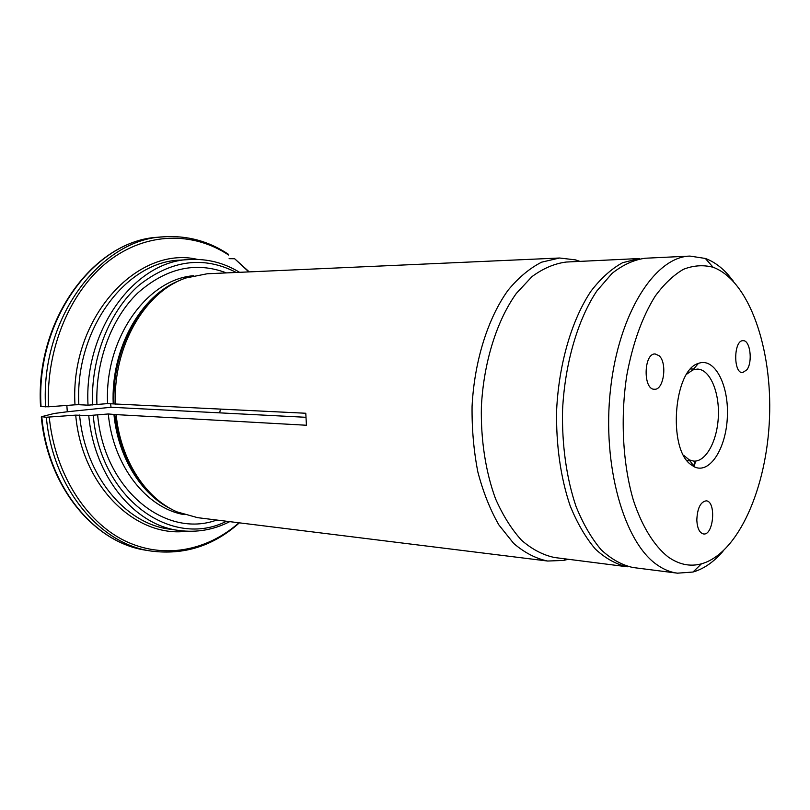 <?xml version="1.0" encoding="UTF-8"?>
<svg xmlns="http://www.w3.org/2000/svg" width="810" height="810" viewBox="0 0 810 810"><rect width="100%" height="100%" fill="white"/><g stroke="black" fill="none" stroke-linecap="round" stroke-linejoin="round"><path stroke-width="1.21" d="M696.813 520.202C697.309 508.376 700.417 501.927 706.138 500.843C716.455 500.985 713.711 535.724 703.505 533.952C699.536 532.98 697.309 528.393 696.813 520.202M690.525 464.343C667.663 447.991 673.869 369.927 698.392 363.417C714.45 357.038 728.838 384.608 727.37 416.35C726.337 448.102 709.833 474.457 694.322 466.843L690.525 464.343M686.758 374.129L692.864 369.927L697.349 369.087C709.742 369.178 719.422 391.503 718.359 415.996C717.498 440.498 706.097 461.994 693.724 461.113L689.32 459.918L683.569 455.25M668.068 556.885C654.095 545.808 641.976 526.318 633.349 500.165C622.748 463.907 620.247 417.879 626.808 375.263C632.752 343.308 642.219 316.923 655.219 296.116C664.139 283.986 673.576 275.035 683.529 269.264C693.552 265.397 703.404 264.728 713.083 267.259C749.179 280.533 772.375 348.442 769.5 418.011C766.898 487.59 738.447 553.463 701.419 563.851C690.09 566.889 678.972 564.57 668.068 556.885M722.965 551.306C713.711 562.049 703.718 568.954 692.995 572.032L677.464 573.176C670.589 572.305 663.866 569.572 657.305 564.985C624.034 542.538 601.901 465.396 610.517 389.154C618.88 312.822 655.128 256.841 689.938 256.081L705.328 258.451C713.59 261.498 721.244 266.986 728.291 274.914L733.576 281.465M689.938 256.081L645.175 258.238C633.957 259.757 622.92 264.799 612.066 273.385L596.848 290.962C577.813 319.494 564.914 363.275 562.565 409.86C561.775 444.791 566.534 478.477 576.052 506.513C583.17 523.989 591.543 538.427 601.192 549.818C611.337 559.224 621.948 565.127 633.005 567.516L677.464 573.176M659.046 355.691C667.541 362.758 663.815 390.309 654.45 389.256C642.867 389.893 643.636 352.968 655.199 353.97L659.046 355.691M746.921 369.765L742.578 372.641C733.09 373.339 733.637 339.876 743.114 340.696C750.131 340.018 752.935 361.776 746.921 369.765M229.108 258.673L234.647 258.744L248.832 271.907M41.047 406.63L40.54 406.478C35.043 319.231 94.821 239.831 158.709 237.219C95.641 239.568 35.468 318.948 41.047 406.63L48.499 406.792L74.986 404.818C69.721 317.793 137.447 245.136 197.478 259.402M88.027 405.172C83.744 329.164 135.483 260.567 189.631 259.524L180.336 260.121C126.208 261.184 74.56 329.285 78.853 404.706L88.027 405.172L107.588 403.613L305.785 413.252L306.433 425.25L116.154 414.609C120.467 459.918 145.638 498.464 176.944 511.859L197.579 517.661L547.631 561.036L563.669 560.419L568.255 559.264M78.853 404.706L74.986 404.818M219.702 412.857L220.421 409.182M66.845 405.425L67.291 411.763L111 407.258L305.988 417.302M111 407.258L110.626 403.765M226.456 272.909C195.635 261.276 166.02 268.019 137.599 293.139C111.476 318.391 95.337 361.412 96.916 404.372M67.291 411.763L54.138 413.485L41.573 416.694L46.342 417.251L75.715 415.135L88.756 415.57L108.297 413.971L116.154 414.609M228.349 254.239L228.663 255.049C193.306 231.589 146.549 231.781 108.52 261.134C70.612 290.466 45.775 348.492 48.499 406.792M579.96 261.387L575.495 259.878L559.548 258.005L207.168 273.77L186.138 277.931C145.385 291.084 112.752 346.447 115.445 404.17M97.635 414.74C104.156 490.404 165.817 538.751 216.746 520.03M566.18 262.045C554.567 263.533 543.166 268.393 531.988 276.615L516.324 293.423C496.783 320.659 483.661 362.333 481.383 406.671C480.674 439.921 485.676 472.017 495.548 498.798C502.929 515.514 511.616 529.355 521.61 540.31C532.119 549.383 543.105 555.123 554.567 557.523L627.325 566.787C616.228 564.398 605.586 558.515 595.421 549.129C585.741 537.769 577.338 523.381 570.199 505.946C560.662 478.011 555.873 444.437 556.652 409.637C559.001 363.204 571.921 319.575 590.996 291.144C600.949 278.225 611.51 268.738 622.667 262.683L639.444 258.522L566.18 262.045M559.548 258.005L541.708 262.146C529.851 268.12 518.663 277.455 508.133 290.142C487.964 318.057 474.407 360.804 472.068 406.306C471.825 429.067 473.759 450.978 477.87 472.048C483.165 492.105 490.171 509.743 498.899 524.951L513.651 543.388C524.485 552.693 535.815 558.576 547.631 561.036M694.879 461.123L693.573 466.459M175.912 282.366C139.168 299.285 111.669 351.003 114.038 403.967M180.316 280.25C141.213 294.708 110.666 348.351 113.218 403.896M193.57 275.724C146.995 279.237 104.318 338.681 107.588 403.613M49.248 417.18C54.888 473.425 85.495 521.346 124.305 540.564C163.266 559.7 207.036 550.992 238.97 522.784M186.796 531.218C135.948 538.012 82.043 486.911 75.715 415.135M45.593 406.873C40.014 318.846 100.268 239.173 163.347 236.834C186.938 235.264 208.605 241.066 228.339 254.229M114.747 414.376C120.467 457.68 137.923 488.43 167.093 506.635M236.277 272.474C203.766 255.697 171.376 259.929 139.118 285.16C109.532 310.797 90.69 357.807 92.512 404.929M79.582 415.034C85.151 476.088 125.773 523.979 169.756 529.163L178.98 530.479C196.739 532.808 213.658 529.861 229.746 521.64M88.756 415.57C94.314 477.1 134.976 525.315 178.98 530.479M93.241 415.338C100.369 499.608 172.378 549.079 226.496 521.245M41.806 416.968C48.195 487.772 95.398 543.328 146.397 550.294C94.719 543.115 47.689 487.357 41.3 416.887M108.297 413.971C113.177 466.297 146.661 508.164 184.184 514.644M113.926 414.295C118.088 457.64 141.578 494.89 171.325 509.095M239.385 522.835C213.556 545.92 184.093 555.326 150.984 551.043C99.974 544.077 52.731 488.339 46.342 417.251M695.557 461.082L694.15 466.762M689.32 459.918L694.322 466.843M692.864 369.927L698.392 363.417M713.083 267.259L705.328 258.451M701.419 563.851L692.995 572.032M687.062 460.677L690.009 460.87M690.667 368.995L693.623 369.036M234.657 258.755L249.247 271.887M189.631 259.524C207.512 258.613 224.157 262.875 239.547 272.322M577.915 261.488L575.495 259.878M566.21 559.001L563.669 560.419M150.984 551.043L146.397 550.294M163.347 236.834L158.709 237.219"/></g></svg>
